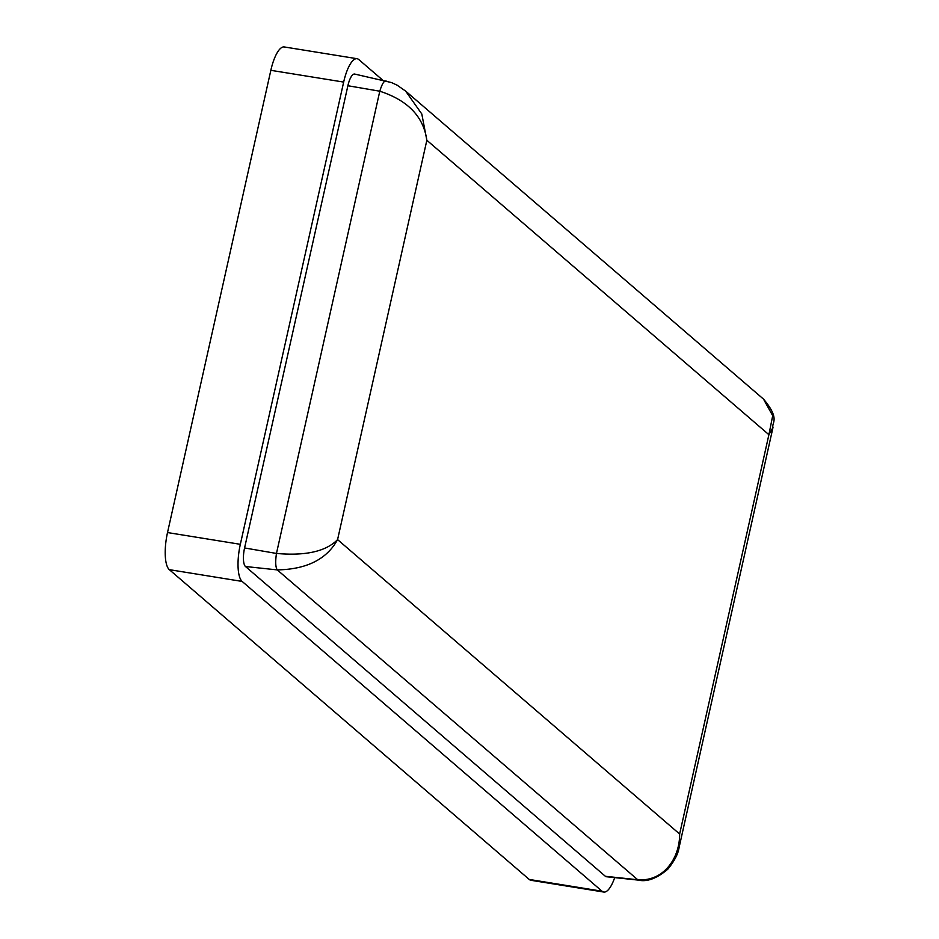 <?xml version="1.0" encoding="UTF-8"?>
<svg xmlns="http://www.w3.org/2000/svg" width="939" height="939" viewBox="0 0 939 939"><rect width="100%" height="100%" fill="white"/><g stroke="black" fill="none" stroke-linecap="round" stroke-linejoin="round"><path stroke-width="1.41" d="M382.783 80.202L358.792 59.556A31.057 9.695 99.2 0 0 357.078 58.711L284.259 46.95A31.057 9.695 99.2 0 0 270.843 70.319L167.518 532.554A31.057 9.695 99.2 0 0 169.325 569.656L529.232 879.444A31.057 9.695 99.2 0 0 530.946 880.289L603.765 892.05A31.057 9.695 99.2 0 0 614.693 877.613M357.078 58.711A31.057 9.695 99.2 0 0 343.662 82.08L240.337 544.315A31.057 9.695 99.2 0 0 242.145 581.429L602.052 891.217A31.057 9.695 99.2 0 0 603.765 892.05M244.574 547.953L276.465 553.447L379.79 91.212C407.866 100.332 423.559 116.682 426.846 140.263L421.799 113.971L405.636 91.095L397.056 85.132L391.457 82.55L354.684 74.064A15.529 4.848 99.2 0 0 347.888 85.731L244.574 547.953A15.529 4.848 99.2 0 0 245.478 566.51L605.385 876.298A15.529 4.848 99.2 0 0 606.324 876.733L638.133 880.089L277.263 569.903C275.514 567.226 275.256 561.745 276.465 553.447C305.656 556.041 326.033 551.428 337.582 539.608L679.636 834.02L679.061 847.647M347.888 85.731L379.79 91.212C382.173 83.407 384.415 80.073 386.492 81.224M605.385 876.298L637.182 879.69C663.274 882.155 679.824 858.363 679.636 834.02L768.9 434.687L772.985 427.468C771.353 422.738 780.708 419.369 763.513 399.122L405.636 91.095M245.478 566.51L277.263 569.903C306.689 569.351 326.795 559.245 337.582 539.608L426.846 140.263L768.9 434.687L772.703 415.707L763.513 399.122M242.145 581.429L169.325 569.656M240.337 544.315L167.518 532.554M602.052 891.217L529.232 879.444M343.662 82.08L270.843 70.319M638.133 880.089C646.901 882.155 656.772 878.54 667.758 869.244C674.448 861.051 678.228 853.774 679.108 847.436L772.985 427.48"/></g></svg>
